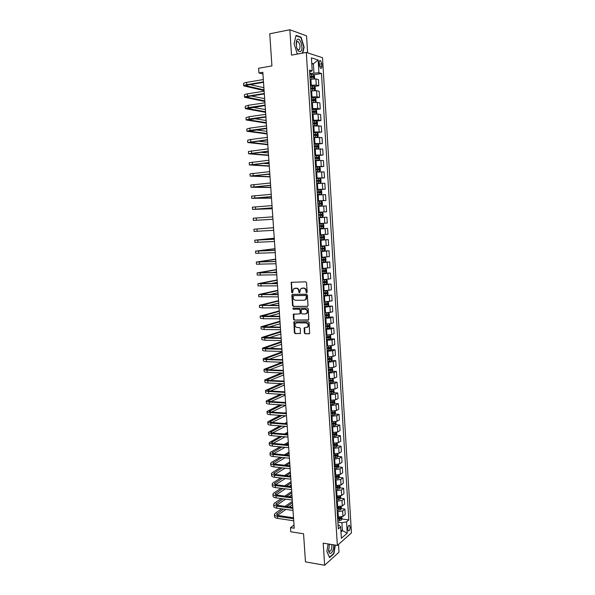 <?xml version="1.0" encoding="UTF-8"?>
<svg xmlns="http://www.w3.org/2000/svg" width="595" height="595" viewBox="0 0 595 595"><rect width="100%" height="100%" fill="white"/><g stroke="black" fill="none" stroke-linecap="round" stroke-linejoin="round"><path stroke-width="0.89" d="M306.641 292.77L307.154 292.138L306.537 282.692L305.696 281.814L291.252 282.335L291.662 292.353L292.591 292.792L293.328 289.021L296.079 288.255C297.589 288.397 298.482 289.326 298.742 291.037L298.824 292.257L299.761 292.695L300.49 288.932L303.294 288.129C304.818 288.278 305.711 289.215 305.979 290.933L306.641 292.77M350.128 527.103L349.548 525.415C348.462 525.236 347.859 526.493 347.748 529.178L348.328 530.866C349.421 531.038 350.016 529.788 350.128 527.103M304.32 332.888L305.153 333.773L309.631 333.572L309.125 322.594L308.292 321.702L293.87 321.85L294.369 332.739L295.194 333.624L300.401 333.438L300.289 328.425L299.456 327.54L297.136 327.518C295.083 326.886 294.518 325.547 295.425 323.509L296.823 322.847L305.979 322.921C308.032 323.531 308.619 324.863 307.734 326.908L304.209 327.86L304.32 332.888L305.592 333.631L309.08 333.84M307.63 52.858L306.559 35.864L289.854 29.75L269.751 33.789L271.922 65.911L258.617 68.276L258.944 72.962L262.826 72.285L294.235 528.234L290.494 527.653L290.784 531.796L303.562 533.804L305.466 561.866L324.639 565.25L338.994 552.167L338.51 544.418M289.854 29.75L291.505 55.134L306.306 52.427L337.365 545.437L323.204 543.153L324.639 565.25M307.295 306.44L308.024 305.547L307.34 295.09L306.499 294.213L292.569 294.384L291.855 295.269L292.554 305.614L293.372 306.485L307.63 306.351M308.24 308.864L308.731 319.902L294.287 320.08L293.461 319.203L293.357 314.167L299.486 313.929L300.2 313.059L299.999 310.114L299.173 309.236L293.328 309.244L292.889 308.188L307.399 307.987L308.24 308.864M319.165 63.018L319.292 65.093L320.579 68.313C321.486 68.648 321.94 67.845 321.932 65.904L321.806 63.836L320.512 60.608C319.604 60.266 319.158 61.069 319.165 63.018M306.306 52.427L322.505 57.722L351.452 532.897L337.365 545.437M309.645 72.069L312.219 70.835L309.519 70.054L338.302 528.895L340.66 526.887L339.068 525.11L338.049 524.961M312.219 70.835L311.408 57.864L318.139 60.006L318.92 72.761L309.735 73.52M313.796 74.784L321.501 73.505L318.92 72.761M321.501 73.505L348.811 519.948L346.55 521.875L347.242 533.135L341.374 538.304L340.66 526.887M294.012 524.998L290.494 527.653M258.944 72.962L262.945 73.966M311.795 64.096L313.387 63.821L311.75 63.323M313.944 72.813L313.387 63.821L318.139 60.006M340.883 530.42L342.408 530.651L341.909 522.707L337.878 522.127M341.173 508.606L344.914 509.112L345.249 514.511L342.965 516.401L337.558 517.115M344.914 509.112L342.631 510.971L337.216 511.678M340.504 498.223L344.274 498.707L344.609 504.121L342.318 505.958L336.904 506.657M344.274 498.707L341.984 500.507L336.562 501.206M339.834 487.811L343.635 488.272L343.962 493.701L341.671 495.479L336.249 496.171M343.635 488.272L341.329 490.02L335.907 490.704M339.165 477.369L342.988 477.807L343.322 483.252L341.017 484.97L335.587 485.646M342.988 477.807L340.682 479.496L335.245 480.165M338.488 466.904L342.341 467.313L342.675 472.772L340.362 474.431L334.925 475.1M342.341 467.313L340.028 468.934L334.583 469.596M337.811 456.402L341.694 456.789L342.028 462.263L339.708 463.862L334.264 464.516M341.694 456.789L339.366 458.351L333.914 458.998M337.134 445.871L341.039 446.228L341.381 451.724L339.053 453.256L333.594 453.903M341.039 446.228L338.711 447.738L333.252 448.37M336.45 435.309L340.385 435.644L340.727 441.148L338.391 442.628L332.925 443.26M340.385 435.644L338.049 437.087L332.583 437.712M335.766 424.711L339.73 425.023L340.072 430.549L337.737 431.963L332.255 432.58M339.73 425.023L337.387 426.407L331.913 427.017M335.074 414.09L339.076 414.373L339.418 419.914L337.075 421.267L331.586 421.877M339.076 414.373L336.725 415.697L331.237 416.292M334.383 403.44L338.421 403.693L338.763 409.248L336.406 410.543L330.917 411.138M338.421 403.693L336.063 404.95L330.56 405.537M333.691 392.752L337.759 392.983L338.101 398.553L335.744 399.788L330.24 400.368M337.759 392.983L335.394 394.18L329.883 394.753M332.992 382.035L337.097 382.235L337.439 387.828L335.074 388.996L329.563 389.561M337.097 382.235L334.725 383.373L329.206 383.931M332.285 371.287L336.435 371.459L336.777 377.066L334.397 378.175L328.879 378.732M336.435 371.459L334.048 372.537L328.529 373.08M331.579 360.511L335.766 360.652L336.115 366.275L333.728 367.316L328.276 367.866M335.766 360.652L333.379 361.663L327.845 362.199M330.872 349.704L335.097 349.815L335.446 355.453L333.051 356.435L327.518 356.963M335.097 349.815L332.702 350.76L327.161 351.281M330.158 338.86L334.427 338.942L334.777 344.602L332.374 345.517L326.834 346.03M334.427 338.942L332.025 339.819L326.469 340.333M329.444 327.986L333.758 328.038L334.107 333.713L331.698 334.561L326.142 335.067M333.758 328.038L331.348 328.857L325.785 329.355M328.715 317.083L333.081 317.098L333.431 322.788L331.021 323.576L325.45 324.067M333.081 317.098L330.664 317.856L325.093 318.34M327.994 306.15L332.404 306.127L332.761 311.839L324.758 313.037M332.404 306.127L324.401 307.288M323.665 295.544L331.727 295.127L332.084 300.854L324.067 301.977M331.727 295.127L323.702 296.213M326.179 284.187L331.051 284.098L331.4 289.839L323.368 290.881M331.051 284.098L323.011 285.094M324.528 273.179L330.366 273.023L330.723 278.787L322.676 279.747M330.366 273.023L322.312 273.945M325.205 261.859L324.93 257.442L325.785 258.185L325.948 260.855L325.205 261.859L321.575 262.194L329.682 261.926L330.039 267.705L321.969 268.583M329.682 261.926L321.605 262.767M320.876 251.135L328.998 250.792L329.355 256.586L321.27 257.39M328.998 250.792L320.906 251.551M320.184 240.03L328.306 239.621L328.663 245.438L320.564 246.159M328.306 239.621L320.199 240.306M319.485 228.889L327.614 228.421L327.979 234.251L319.857 234.891M327.614 228.421L319.493 229.023M324.803 223.222L324.439 217.339L326.923 217.19L327.287 223.036L319.151 223.594M324.439 217.339L318.779 217.703M318.444 212.348L326.596 211.783L318.437 212.259M326.596 211.783L326.231 205.915L318.072 206.353M317.745 201.125L325.896 200.493L317.73 200.887M325.896 200.493L325.532 194.617L317.358 194.967M317.038 189.872L325.197 189.18L317.009 189.485M325.197 189.18L324.833 183.275L316.637 183.543M316.324 178.582L324.498 177.823L316.295 178.046M324.498 177.823L324.134 171.903L315.923 172.089M317.366 167.083L323.799 166.436L315.573 166.578M323.799 166.436L323.435 160.501L315.201 160.598M317.983 155.57L323.092 155.012L314.852 155.072M323.092 155.012L322.728 149.055L314.48 149.07M317.789 144.094L322.386 143.551L314.13 143.529M322.386 143.551L322.021 137.579L313.751 137.512M317.351 137.2L318.213 136.381L318.042 133.622L317.165 132.603L321.679 132.06L313.401 131.949M321.679 132.06L321.307 126.073L313.022 125.909M316.51 121.127L320.965 120.532L318.407 120.086L312.673 120.331M320.965 120.532L320.601 114.523L318.035 114.047L312.293 114.277M315.841 109.592L320.259 108.967L317.685 108.454L311.944 108.684M320.259 108.967L319.887 102.942L317.313 102.392L311.564 102.608M315.164 98.026L319.545 97.372L316.964 96.784L311.207 97M319.545 97.372L319.165 91.325L316.592 90.7L310.828 90.909M314.487 86.424L318.823 85.74L316.243 85.078L310.478 85.271M318.823 85.74L318.451 79.671L315.863 78.971L310.092 79.165M340.972 531.885L342.408 530.651L347.242 533.135M335.037 476.9L335.699 476.974M335.692 487.312L336.748 487.439M336.346 497.688L337.767 497.874M336.993 508.041L338.741 508.279M337.64 518.357L339.626 518.639M341.835 518.959L348.811 519.948M341.909 522.707L346.55 521.875M302.766 53.074L304.127 47.117L301.085 37.18L296.057 35.38L294.101 43.733L297.24 53.788L297.835 53.974M328.142 543.949L326.863 551.513L329.585 557.589L333.907 553.677L335.327 545.109M300.423 37.314L301.085 37.18M333.512 553.61L333.907 553.677M306.953 292.651L306.41 290.836C306.15 289.111 305.257 288.181 303.733 288.032L303.294 288.129M301.918 288.166L303.733 288.032M294.733 288.285L296.526 288.159C298.036 288.3 298.921 289.23 299.181 290.94L299.709 292.747M291.877 282.104L291.483 282.915L292.108 292.249L292.547 292.837M292.666 294.384L292.301 295.165L292.993 305.503L293.818 306.373L307.675 306.321M306.313 296.079L305.726 295.462L293.491 295.603L293.082 297.5C293.342 299.203 294.228 300.133 295.73 300.289L304.082 300.222L305.763 299.411L306.313 296.079L306.745 295.975L305.726 295.462M293.744 295.544L306.157 295.358M304.811 300.088L306.194 299.3L306.827 297.255L306.395 297.366M306.745 295.975L306.827 297.255M308.188 320.162L294.287 320.08M293.93 313.922L293.908 319.076L294.726 319.954M299.925 313.81L300.631 312.933L300.438 309.995L299.612 309.117L293.328 309.244M293.387 308.024L293.774 309.125M305.354 313.944L306.782 313.253C307.704 311.178 307.124 309.839 305.042 309.229L301.278 309.482L301.278 313.059L302.111 313.937L305.354 313.944M306.061 313.796L307.213 313.126C308.136 311.059 307.555 309.72 305.48 309.11L305.042 309.229M301.903 309.207L305.48 309.11M304.774 327.6L304.759 332.746M307.057 327.451L308.165 326.774C309.05 324.729 308.47 323.397 306.41 322.788L305.979 322.921M296.533 322.869L306.41 322.788M294.436 321.605L294.808 332.598L295.633 333.483L300.289 333.55M314.175 78.8L314.614 78.406L314.443 75.602L313.52 74.427L309.794 74.42M310.575 79.083L310.092 79.113M309.98 77.328L313.282 77.261L313.275 76.153L309.906 76.205M309.921 76.42L312.144 76.338L312.546 77.045M243.712 85.784L243.556 83.605C243.496 83.159 244.508 82.75 246.598 82.378L263.325 79.552M264.091 90.581L243.719 85.888C243.66 85.449 244.671 85.04 246.761 84.676L263.488 81.879M263.518 82.355L247.989 84.944L245.958 85.754L264.039 89.89M250.019 84.609L263.89 87.696M314.822 90.544L315.343 90.076L315.164 87.279L314.249 86.126L310.531 86.141M311.683 90.775L310.821 90.819M310.709 89.042L314.011 88.96L314.011 87.859L310.642 87.919M310.649 88.12L312.888 88.038L313.275 88.744M315.469 102.266L316.064 101.708L315.893 98.919L314.978 97.796L311.259 97.825M312.977 102.414L311.557 102.489M311.445 100.719L314.733 100.629L314.748 99.529L311.371 99.596M311.386 99.781L313.625 99.692L313.996 100.406M316.116 113.942L316.785 113.295L316.607 110.521L315.7 109.421L311.996 109.473M314.703 114.002L312.286 114.121M312.174 112.358L315.462 112.254L315.476 111.161L312.107 111.243M312.115 111.406L314.353 111.317L314.718 112.031M244.53 97.193L244.374 95.014C244.314 94.598 245.326 94.218 247.416 93.861L264.128 91.184M264.834 101.477L244.538 97.29C244.478 96.881 245.49 96.502 247.579 96.159L264.292 93.512M264.321 93.943L248.799 96.397L246.769 97.156L264.797 100.838M251.335 95.996L264.641 98.651M245.341 108.565L245.185 106.379L248.227 105.315L264.931 102.786M265.586 112.343L245.348 108.647L248.39 107.606L265.087 105.099M265.117 105.494L247.572 108.513L265.549 111.763M252.749 107.345L265.392 109.577M246.151 119.9L245.995 117.713L249.037 116.739L265.727 114.352M266.329 123.172L246.159 119.974L249.201 119.015L265.883 116.657M265.906 117.014L248.383 119.84L266.3 122.652M254.281 118.658L266.144 120.473M316.771 125.59L317.499 124.861L317.328 122.087L316.421 121.016L312.725 121.09M316.235 125.605L313.015 125.724M313.647 125.828L313.022 125.865M312.903 123.961L316.183 123.849L316.205 122.756L312.829 122.853M312.844 122.994L315.082 122.905L315.439 123.626M246.962 131.205L246.806 129.018L249.848 128.126L266.515 125.88M267.073 133.972L246.97 131.272L250.012 130.394L266.679 128.178M266.701 128.498L249.186 131.138L267.043 133.511M255.991 129.918L266.895 131.339M300.802 51.282C303.852 48.708 300.14 36.555 297.195 39.627L296.503 40.728L296.511 47.184C297.738 50.954 299.166 52.323 300.802 51.282M296.756 48.009L298.05 49.742L299.292 49.63C300.564 46.804 300.148 44.112 298.043 41.561L296.816 41.657L296.042 43.926M294.108 43.77L295.99 35.73L300.862 37.47L303.814 47.094L302.431 53.133M298.229 53.907L297.173 53.565M329.481 544.165L328.641 550.717C329.429 556.741 334.152 551.58 333.609 545.399L333.557 544.819M328.544 549.81L329.251 551.282C330.857 551.513 331.742 549.735 331.913 545.95L331.646 544.514M335.067 545.065L333.676 553.469L329.481 557.247L326.878 551.431M329.593 544.187L329.266 544.715M313.736 137.289L317.447 137.17L317.165 132.603L313.446 132.663M315.499 137.311L313.743 137.415M313.625 135.534L316.897 135.407L316.927 134.321L313.558 134.425M313.565 134.552L315.811 134.455L316.161 135.184M247.765 142.473L247.609 140.286L250.659 139.475L267.311 137.371M267.817 144.741L247.773 142.532L267.467 139.669M267.49 139.944L249.989 142.398L267.787 144.34M257.933 141.134L267.638 142.175M314.465 148.921L318.147 148.698L318.927 147.872L318.756 145.113L317.856 144.102L314.175 144.206M318.147 148.698L314.458 148.817M314.353 147.069L317.618 146.928L317.648 145.842L314.279 145.961M314.286 146.073L316.54 145.976L316.875 146.712M248.569 153.703L248.412 151.517L268.1 148.832M268.561 155.481L248.576 153.763L268.256 151.115M268.271 151.353L250.785 153.622L268.531 155.131M260.231 152.29L268.382 152.975M315.186 160.397L318.861 160.174L319.641 159.326L319.47 156.574L318.57 155.585L314.896 155.719M318.861 160.174L315.179 160.308M315.075 158.567L318.332 158.419L318.37 157.333L315 157.459M315.008 157.556L317.261 157.459L317.589 158.203M249.372 164.912L249.216 162.718L268.888 160.256M269.297 166.191L249.372 164.956L269.044 162.532M269.059 162.733L251.588 164.815L269.275 165.901M263.087 163.38L269.126 163.744M315.908 171.836L319.567 171.613L320.348 170.743L320.184 168.006L319.307 167.061L315.61 167.188M319.567 171.613L315.9 171.769M315.789 170.029L319.046 169.865L319.091 168.794L315.722 168.928M315.729 169.002L317.983 168.906L318.295 169.657M319.307 167.061L319.589 171.591M250.168 176.075L250.012 173.881L269.669 171.643M270.033 176.871L250.175 176.113L269.825 173.918M269.84 174.075L252.377 175.971L270.011 176.633M266.858 174.372L269.87 174.491M316.622 183.245L320.281 183.015L321.062 182.122L320.891 179.4L319.998 178.455L316.332 178.626M320.021 178.485L320.296 182.992L316.614 183.193M316.51 181.46L319.76 181.289L319.805 180.211L316.436 180.359M316.443 180.419L318.704 180.315L319.002 181.081M250.971 187.217L250.807 185.015L270.45 183M270.762 187.514L250.971 187.239L270.606 185.261M270.621 185.387L253.172 187.098L270.755 187.336M317.336 194.617L320.988 194.387L321.761 193.472L321.597 190.757L320.705 189.842L317.046 190.028M320.727 189.864L321.01 194.364L317.328 194.58M317.224 192.854L320.467 192.668L320.519 191.597L317.157 191.761M317.157 191.798L319.418 191.694L319.708 192.475M271.499 198.135L251.759 198.336L251.603 196.119L271.231 194.32M251.759 198.336L271.387 196.581M271.394 196.662L253.961 198.195L271.484 198.009M321.694 205.721L318.042 205.937L321.694 205.721L322.468 204.792L322.297 202.077L321.412 201.192L317.76 201.4M317.938 204.211L321.174 204.018L321.233 202.954L317.864 203.126M317.871 203.148L320.132 203.036L320.408 203.84M272.227 208.726L252.555 209.395L252.399 207.186L272.012 205.602M252.555 209.395L272.168 207.856M272.168 207.9L254.749 209.254L272.22 208.652M322.393 217.019L318.756 217.257L322.393 217.019L323.167 216.074L322.996 213.367L322.111 212.504L318.466 212.727M318.645 215.539L321.88 215.331L321.94 214.267L318.578 214.453L320.846 214.341L321.092 215.174M272.949 219.28L253.344 220.425L253.187 218.224L272.785 216.855M253.344 220.425L272.949 219.265M322.817 223.787L319.18 224.032L322.817 223.787L323.695 224.62L323.866 227.32L323.115 228.264L322.84 223.809M323.115 228.264L319.463 228.539M319.351 226.829L322.579 226.613L322.646 225.557L319.284 225.743M322.646 225.557L321.56 225.617L321.434 226.68L319.351 226.814M273.529 227.707L253.968 229.224L273.536 227.736M253.976 229.231L254.132 231.425L273.715 230.317M323.516 235.032L319.887 235.293L323.516 235.032L324.394 235.843L324.565 238.536L323.814 239.495L323.539 235.055M323.814 239.495L320.17 239.792M323.353 236.803L322.267 236.862L322.14 237.918L320.058 238.059L321.843 237.963L323.278 237.859L323.353 236.803L319.991 237.003M274.258 238.208L254.757 240.194L274.325 239.257M254.757 240.209L254.913 242.388L274.481 241.488M274.325 239.205L256.943 240.053L274.258 238.297M320.869 251.008L324.491 250.718L325.257 249.714L325.093 247.029L324.216 246.248L320.586 246.523M324.216 246.248L320.586 246.486M320.764 249.305L323.978 249.067L324.052 248.018L320.698 248.234M322.988 248.07L322.84 249.119L320.757 249.26M274.979 248.688L255.538 251.135L275.098 250.413M255.538 251.157L255.694 253.314L275.247 252.637M275.091 250.317L257.724 250.993L274.987 248.822M324.93 257.442L321.293 257.724M324.907 257.427L321.285 257.665M321.464 260.498L324.677 260.246L324.758 259.197L321.397 259.42M323.725 259.264L323.539 260.29L321.464 260.432M275.693 259.13L256.319 262.038L275.864 261.525M256.319 262.068L256.475 264.217L276.013 263.749M275.849 261.398L258.498 261.897L275.708 259.323M322.274 273.343L325.882 273.016L326.64 271.967L326.476 269.304L325.606 268.568L321.992 268.888M325.606 268.568L321.984 268.814M322.163 271.655L325.368 271.394L325.458 270.346L322.096 270.584M324.446 270.413L324.23 271.424L322.163 271.573M276.415 269.542L257.1 272.912L276.623 272.614M257.1 272.949L257.248 275.083L276.779 274.823M276.615 272.443L259.271 272.77L276.43 269.795M272.711 272.555L276.578 271.885M322.966 284.462L326.573 284.12L327.324 283.049L327.161 280.394L326.298 279.68L322.691 280.022M326.298 279.68L322.683 279.925M322.862 282.774L326.06 282.506L326.149 281.457L322.795 281.71M325.16 281.532L324.922 282.528L322.854 282.677M277.129 279.933L257.873 283.755L277.389 283.666M257.873 283.8L258.029 285.92L277.538 285.868M277.374 283.458L260.045 283.614L277.151 280.23M270.822 283.592L277.292 282.32M327.257 295.187L328.016 294.094L327.852 291.446L327.005 290.776L323.382 291.119M327.28 295.157L327.005 290.776L326.246 290.769M325.837 290.799L323.382 291.007M323.561 293.863L326.752 293.58L326.841 292.539L323.494 292.8M325.874 292.621L325.614 293.595L323.554 293.752M277.843 290.293L258.647 294.57L278.148 294.681M258.647 294.622L258.803 296.726L278.296 296.883M278.125 294.443L260.818 294.421L277.865 290.643M269.728 294.547L278.014 292.725M327.6 301.821L324.082 302.178M325.353 301.963L324.074 302.059M327.964 306.187L327.681 301.814L328.537 302.468L328.7 305.109L327.964 306.187L324.357 306.596M324.253 304.915L327.443 304.625L327.533 303.591L324.186 303.859M326.581 303.673L326.305 304.633L324.245 304.789M278.557 300.616L259.413 305.347L278.899 305.666M259.42 305.406L259.569 307.496L262.633 307.905L279.055 307.86M278.884 305.391L261.584 305.198L278.579 301.025M269.118 305.436L278.728 303.1M327.719 312.948L324.773 313.208M325.175 313.037L324.766 313.067M328.44 312.881L329.214 313.461L329.377 316.094L328.633 317.217L325.049 317.611M324.944 315.938L328.128 315.64L328.224 314.606L324.877 314.881M327.28 314.696L326.99 315.633L324.937 315.796M279.263 310.917L260.186 316.094L263.25 316.562L279.657 316.622M260.186 316.161L260.335 318.236L263.399 318.727L279.806 318.808M279.635 316.309L262.35 315.945L279.293 311.378M268.821 316.272L279.434 313.446M327.54 324.044L325.458 324.208M329.199 323.911L329.898 324.416L330.061 327.042L329.333 328.15L325.74 328.596M325.629 326.93L328.812 326.618L328.916 325.584L325.569 325.874M327.979 325.681L327.674 326.603L325.621 326.767M279.97 321.188L260.952 326.811L264.016 327.354L280.409 327.54M260.96 326.886L261.101 328.946L264.173 329.511L280.557 329.719M280.386 327.198L263.109 326.662L280.007 321.702M268.747 327.064L280.148 323.762M327.339 335.082L326.149 335.171M329.957 334.911L330.575 335.335L330.738 337.953L329.994 339.113L326.424 339.552M326.32 337.886L329.489 337.566L329.6 336.532L326.253 336.837M328.678 336.636L328.358 337.543L326.305 337.715M280.676 331.43L261.718 337.491L264.782 338.116L281.16 338.429M261.718 337.581L261.867 339.626L264.931 340.266L281.309 340.608M281.13 338.049L263.875 337.35L280.714 331.995M268.821 337.819L280.855 334.048M327.555 346.052L326.834 346.104M330.723 345.874L331.251 346.231L331.415 348.834L330.671 350.016L327.109 350.47M327.005 348.811L330.173 348.477L330.284 347.45L326.938 347.763M329.37 347.554L329.042 348.447L326.99 348.618M281.383 341.649L262.477 348.149C262.477 348.544 263.503 348.774 265.541 348.849L281.904 349.287M262.484 348.239L262.626 350.276C262.633 350.678 263.652 350.909 265.697 350.99L282.052 351.452M281.874 348.871L264.634 348.001L281.42 342.259M269.022 348.529L281.561 344.312M327.89 356.978L327.518 357.007M331.482 356.799L331.928 357.089L332.092 359.685L331.348 360.89L327.793 361.358M327.689 359.7L330.85 359.358L330.961 358.331L327.622 358.659M330.054 358.45L329.719 359.321L327.674 359.492M282.082 351.831L263.235 358.77C263.243 359.194 264.262 359.454 266.307 359.544L282.655 360.109M263.243 358.874L263.392 360.89C263.392 361.321 264.418 361.589 266.456 361.678L282.804 362.273M282.618 359.663L267.438 359.135L265.385 358.621L282.127 352.5M269.297 359.202L282.268 354.546M332.248 367.695L332.761 370.507L332.025 371.726L328.47 372.21M328.366 370.559L331.527 370.209L331.646 369.183L328.306 369.517M330.738 369.302L330.396 370.164L328.358 370.335M282.097 362.243L263.994 369.369C264.001 369.822 265.02 370.105 267.066 370.209L283.399 370.901M264.001 369.473L264.143 371.481C264.15 371.942 265.177 372.232 267.214 372.336L283.54 373.058M283.361 370.417L268.196 369.778L266.144 369.212L282.833 362.705M269.647 369.837L282.975 364.742M333.007 378.554L333.431 381.291L332.694 382.533L329.154 383.031M329.05 381.388L332.196 381.023L332.322 380.004L328.983 380.354M331.422 380.131L331.073 380.971L329.035 381.15M281.368 372.961L264.753 379.93C264.76 380.413 265.779 380.726 267.817 380.845L284.135 381.663M264.76 380.041L264.901 382.035C264.909 382.533 265.935 382.845 267.973 382.972L284.284 383.812M284.098 381.142L268.947 380.391L266.895 379.774L283.153 373.043M270.048 380.443L283.674 374.917M333.773 389.375L334.1 392.046L333.364 393.302L329.831 393.823M329.727 392.187L332.873 391.808L332.992 390.789L329.66 391.146M332.099 390.922L331.742 391.748L329.712 391.934M280.833 383.634L265.504 390.461C265.511 390.982 266.538 391.309 268.576 391.451L284.879 392.395M265.511 390.58L265.653 392.559C265.66 393.087 266.686 393.421 268.724 393.57L285.02 394.537M284.834 391.837L269.699 390.967L267.646 390.305L282.61 383.723M270.494 391.019L284.373 385.069M334.539 400.167L334.762 402.77L334.033 404.042L330.5 404.578M330.404 402.949L333.542 402.562L333.669 401.551L330.337 401.915M332.784 401.685L332.419 402.495L330.381 402.681M280.446 394.262L266.255 400.963C266.262 401.513 267.289 401.87 269.327 402.027L285.615 403.09M266.262 401.089L266.404 403.053C266.419 403.618 267.438 403.975 269.476 404.139L285.756 405.225M285.57 402.503L270.442 401.521L268.39 400.807L282.231 394.366M270.978 401.551L285.065 395.184M335.275 410.929L335.431 413.465L334.702 414.752L331.177 415.31M331.073 413.681L334.212 413.287L334.338 412.268L331.006 412.647M333.453 412.417L333.081 413.205L331.058 413.391M280.2 404.853L266.999 411.428C267.014 412.015 268.04 412.395 270.078 412.566L286.344 413.756M267.014 411.569L267.155 413.518C267.17 414.113 268.189 414.499 270.227 414.67L286.493 415.883M286.307 413.131L271.194 412.038L269.141 411.279L281.978 404.972M271.484 412.06L285.764 405.277M335.937 421.669L336.093 424.123L335.364 425.432L331.846 426.005M331.742 424.376L334.873 423.975L335.007 422.963L331.683 423.35M334.122 423.112L333.75 423.885L331.727 424.079M280.052 415.407L267.75 421.87C267.765 422.487 268.791 422.889 270.822 423.082L287.08 424.391M267.757 422.019L267.899 423.952C267.914 424.577 268.94 424.986 270.97 425.18L287.229 426.511M287.035 423.737L271.937 422.524L269.885 421.721L281.837 415.541M272.019 422.532L285.503 415.808M286.247 412.357L284.886 413.034M336.606 432.387L336.755 434.752L336.026 436.083L332.516 436.663M332.412 435.049L335.535 434.633L335.669 433.621L332.352 434.023M334.792 433.785L334.42 434.536L332.397 434.729M280 425.923L268.494 432.282C268.516 432.929 269.535 433.361 271.565 433.562L287.809 434.997M268.501 432.439L268.642 434.357C268.665 435.012 269.684 435.443 271.714 435.659L287.958 437.109M287.764 434.305L272.681 432.981L270.621 432.134L281.785 426.065M272.57 432.974L285.265 426.355M286.396 423.685L287.006 423.365M286.939 422.346L284.618 423.543M337.268 443.067L337.41 445.35L336.688 446.696L333.185 447.299M333.081 445.685L336.197 445.261L336.339 444.249L333.014 444.666M335.461 444.42L335.082 445.157L333.059 445.357M280.022 436.403L269.238 442.665C269.26 443.342 270.286 443.796 272.309 444.019L288.538 445.566M269.245 442.821L269.386 444.733C269.409 445.424 270.435 445.878 272.458 446.101L288.687 447.678M288.486 444.844L273.417 443.416L271.365 442.509L281.807 436.559M273.15 443.387L285.124 436.856M286.232 434.171L287.697 433.376M287.623 432.312L284.455 434.015M337.93 453.71L338.064 455.919L337.35 457.28L333.847 457.897M333.743 456.291L336.859 455.859L337.001 454.848L333.683 455.272M336.123 455.019L335.744 455.748L333.721 455.948M280.111 446.845L270.904 452.014L269.974 453.018C270.004 453.725 271.022 454.201 273.053 454.439L289.267 456.112M269.989 453.182L270.123 455.078C270.152 455.8 271.171 456.276 273.202 456.521L289.408 458.217M289.215 455.353L274.154 453.814L272.101 452.862L281.896 447.016M273.737 453.754L285.057 447.328M286.15 444.621L288.389 443.364M288.307 442.249L284.373 444.458M338.592 464.331L338.719 466.458L338.005 467.834L334.509 468.473M334.412 466.867L337.521 466.421L337.663 465.416L334.345 465.855M337.521 466.421L334.39 466.51M280.26 457.257L271.632 462.293L270.718 463.334C270.74 464.078 271.766 464.576 273.789 464.829L289.988 466.621M270.725 463.512L270.859 465.394C270.889 466.145 271.915 466.644 273.938 466.904L290.129 468.719M289.936 465.833L274.89 464.182L272.837 463.185L282.045 457.443M274.347 464.1L285.065 457.756M286.143 455.041L289.073 453.323M288.992 452.155L284.365 454.855M339.247 474.914L339.373 476.959L338.659 478.358L335.171 479.012M335.067 477.413L338.176 476.959L338.317 475.955L335.007 476.402M338.176 476.959L335.045 477.034M280.453 467.633L272.369 472.549L271.454 473.627C271.476 474.401 272.503 474.922 274.526 475.197L290.71 477.101M271.461 473.813L271.595 475.688C271.625 476.461 272.651 476.989 274.674 477.264L290.851 479.191M290.65 476.283L275.626 474.52L273.566 473.471L282.238 467.834M274.964 474.408L285.131 468.161M289.073 465.736L289.891 465.231M286.195 465.424L289.758 463.252M289.676 462.04L284.425 465.223M339.901 485.468L340.028 487.439L339.314 488.852L335.833 489.521M335.729 487.922L338.83 487.461L338.979 486.457L335.669 486.918M338.83 487.461L335.706 487.536M280.691 477.978L273.098 482.768L272.183 483.891C272.213 484.694 273.239 485.237 275.262 485.527L291.431 487.55M272.198 484.085L272.332 485.944C272.361 486.747 273.388 487.298 275.411 487.588L291.572 489.64M291.372 486.695L276.355 484.828L274.302 483.735L282.476 478.194M275.589 484.687L285.25 478.521M289.066 476.097L290.576 475.13M286.307 475.769L290.434 473.151M290.353 471.895L284.529 475.561M340.556 495.992L340.675 497.881L339.961 499.309L336.487 499.993M336.391 498.409L339.485 497.933L339.633 496.929L336.324 497.398M339.485 497.933L336.361 498M280.966 488.294L273.826 492.965L272.919 494.125C272.949 494.958 273.975 495.523 275.998 495.828L292.145 497.97M272.934 494.326L273.06 496.171C273.098 497.011 274.124 497.576 276.139 497.889L292.294 500.053M292.086 497.085L277.084 495.107L275.031 493.969L282.751 488.517M276.229 494.936L285.421 488.859M289.111 486.42L291.252 484.999M286.463 486.085L291.119 483.028M291.029 481.719L284.685 485.862M341.21 506.486L341.322 508.301L340.615 509.744L337.142 510.443M337.045 508.859L340.132 508.375L340.281 507.379L336.978 507.855M340.132 508.375L337.015 508.442M281.279 498.573L274.548 503.125L273.648 504.329C273.678 505.192 274.712 505.78 276.727 506.1L292.859 508.361M273.663 504.538L273.789 506.367C273.826 507.238 274.853 507.832 276.868 508.152L293.008 510.436M292.8 507.446L277.813 505.356L275.753 504.173L283.064 498.811M276.868 505.155L285.63 499.16M289.207 496.706L291.929 494.847M286.656 496.371L291.795 492.876M291.706 491.522L284.886 496.133M341.857 516.951L341.969 518.684L341.262 520.142L337.796 520.863M337.7 519.279L340.779 518.788L340.935 517.791L337.633 518.282M340.779 518.788L337.67 518.847M281.613 508.822L275.277 513.262L274.377 514.504C274.414 515.396 275.44 516.014 277.456 516.348L293.573 518.721M274.392 514.72L274.518 516.542C274.555 517.434 275.582 518.052 277.597 518.394L293.722 520.789M293.514 517.769L278.534 515.575L276.482 514.348L283.399 509.075M277.523 515.337L285.875 509.424M289.349 506.962L292.606 504.657M286.894 506.62L292.472 502.701M292.376 501.295L285.117 506.375M338.332 517.226L337.99 511.789M337.677 506.762L337.335 501.31M337.015 496.267L336.673 490.793M336.361 485.743L336.011 480.254M335.699 475.182L335.349 469.686M335.037 464.598L334.688 459.08M334.368 453.978L334.026 448.444M333.706 443.327L333.356 437.779M333.036 432.647L332.687 427.084M332.36 421.937L332.01 416.351M331.69 411.19L331.341 405.589M331.013 400.413L330.664 394.797M330.337 389.606L329.987 383.976M329.66 378.762L329.303 373.117M328.976 367.896L328.626 362.229M328.299 356.985L327.942 351.303M327.614 346.052L327.257 340.347M326.923 335.082L326.566 329.362M326.238 324.074L325.874 318.34M325.547 313.037L325.182 307.288M324.848 301.97L324.491 296.198M324.156 290.866L323.792 285.079M323.457 279.732L323.092 273.931M322.758 268.561L322.393 262.737M322.059 257.36L321.694 251.521M321.352 246.122L320.988 240.261M320.646 234.846L320.281 228.978M319.939 223.542L319.575 217.651M319.232 212.207L318.861 206.294M318.518 200.827L318.147 194.9M317.804 189.418L317.433 183.476M317.09 177.972L316.711 172.007M316.369 166.496L315.997 160.516M315.647 154.983L315.268 148.981M314.926 143.432L314.547 137.415M314.197 131.845L313.818 125.805M313.468 120.227L313.089 114.166M312.739 108.573L312.36 102.496M312.011 96.873L311.624 90.782M311.274 85.145L310.895 79.031M316.243 85.078L315.863 78.971M316.964 96.784L316.592 90.7M317.685 108.454L317.313 102.392M318.407 120.086L318.035 114.047M319.128 131.688L318.756 125.664M319.842 143.254L319.47 137.244M320.556 154.782L320.192 148.795M321.27 166.273L320.898 160.3M321.984 177.734L321.612 171.776M322.691 189.158L322.319 183.223M323.397 200.545L323.026 194.632M324.096 211.902L323.732 206.004M325.502 234.504L325.138 228.644M326.194 245.757L325.837 239.911M326.893 256.973L326.529 251.15M327.585 268.159L327.228 262.35M328.276 279.308L327.919 273.514M328.961 290.427L328.604 284.648M329.652 301.509L329.295 295.752M330.337 312.561L329.98 306.819M331.021 323.576L330.664 317.856M331.698 334.561L331.348 328.857M332.374 345.517L332.025 339.819M333.051 356.435L332.702 350.76M333.728 367.316L333.379 361.663M334.397 378.175L334.048 372.537M335.074 388.996L334.725 383.373M335.744 399.788L335.394 394.18M336.406 410.543L336.063 404.95M337.075 421.267L336.725 415.697M337.737 431.963L337.387 426.407M338.391 442.628L338.049 437.087M339.053 453.256L338.711 447.738M339.708 463.862L339.366 458.351M340.362 474.431L340.028 468.934M341.017 484.97L340.682 479.496M341.671 495.479L341.329 490.02M342.318 505.958L341.984 500.507M342.965 516.401L342.631 510.971M319.24 64.282L321.806 63.836M319.485 66.32L321.932 65.904M306.41 290.836L305.979 290.933M302.565 288.054L302.126 288.151M299.263 292.152L298.824 292.257M299.181 290.94L298.742 291.037M296.526 288.159L296.079 288.255M295.373 288.173L294.927 288.27M292.108 292.249L291.662 292.353M291.483 282.915L291.037 283.004M306.492 292.048L306.053 292.152M293.818 306.373L293.372 306.485M292.993 305.503L292.554 305.614M292.301 295.165L291.855 295.269M293.937 295.499L293.491 295.603M293.908 319.076L293.461 319.203M293.61 314.673L293.164 314.792M300.631 312.933L300.2 313.059M300.438 309.995L299.999 310.114M299.612 309.117L299.173 309.236M302.238 309.11L301.799 309.229M304.469 328.328L304.03 328.47M297.262 322.713L296.823 322.847M300.274 333.564L299.865 333.691M295.633 333.483L295.194 333.624M294.808 332.598L294.369 332.739M294.123 322.341L293.685 322.475M305.592 333.631L305.153 333.773M313.818 78.793L313.543 74.457M311.728 76.108L311.616 74.323M311.906 78.904L311.802 77.238M312.048 76.324L313.208 76.138M246.598 82.378L246.761 84.676M246.613 85.264L246.672 86.104M314.547 90.552L314.272 86.156M312.464 87.822L312.353 86.044M312.643 90.656L312.531 88.945M312.777 88.023L313.937 87.837M315.276 102.266L315 97.825M313.193 99.499L313.082 97.729M313.372 102.37L313.26 100.622M313.505 99.677L314.666 99.506M316.005 113.942L315.722 109.45M313.922 111.146L313.81 109.376M314.101 114.024L313.989 112.262M314.234 111.302L315.387 111.139M247.416 93.861L247.579 96.159M247.423 96.695L247.483 97.468M248.227 105.315L248.39 107.606M248.234 108.097L248.286 108.796M249.037 116.739L249.201 119.015M249.045 119.461L249.089 120.093M316.726 125.59L316.443 121.045M314.643 122.748L314.532 120.986M314.822 125.627L314.718 123.864M314.956 122.89L316.109 122.734M249.848 128.126L250.012 130.394M249.848 130.796L249.893 131.354M315.365 134.321L315.261 132.566M315.543 137.185L315.439 135.429M315.677 134.44L316.83 134.299M250.659 139.475L250.815 141.744M250.651 142.086L250.688 142.577M318.161 148.676L317.879 144.124M316.086 145.857L315.982 144.109M316.265 148.713L316.161 146.965M316.399 145.961L317.551 145.827M251.462 150.788L251.626 153.049M251.454 153.354L251.484 153.77M318.875 160.152L318.593 155.615M316.808 157.355L316.696 155.615M316.986 160.204L316.875 158.456M317.113 157.437L318.266 157.318M252.265 162.078L252.421 164.324M317.522 168.824L317.418 167.083M317.7 171.658L317.589 169.925M317.827 168.883L318.98 168.772M253.061 173.323L253.225 175.57M318.236 180.255L318.132 178.515M318.414 183.082L318.303 181.349M318.541 180.3L319.693 180.188M253.864 184.539L254.02 186.778M318.95 191.65L318.838 189.917M319.128 194.468L319.017 192.743M319.255 191.672L320.4 191.575M254.66 195.725L254.816 197.957M321.709 205.699L321.434 201.214M319.656 203.007L319.552 201.281M319.835 205.818L319.731 204.1M319.961 203.014L321.107 202.932M255.448 206.874L255.605 209.098M322.416 216.996L322.133 212.527M320.37 214.334L320.259 212.616M320.541 217.138L320.437 215.42M320.668 214.326L321.813 214.245M256.237 217.986L256.4 220.209M321.069 225.631L320.965 223.913M321.248 228.421L321.144 226.71M321.434 226.68L322.579 226.613M257.025 229.068L257.181 231.284M321.776 236.884L321.672 235.174M321.947 239.673L321.843 237.963M322.14 237.918L323.278 237.859M257.813 240.12L257.97 242.329M324.513 250.696L324.238 246.263M322.475 248.108L322.371 246.404M322.654 250.889L322.542 249.186M322.84 249.119L323.978 249.067M258.594 251.135L258.751 253.336M323.174 259.301L323.07 257.605M323.353 262.068L323.241 260.372M323.539 260.29L324.677 260.246M259.375 262.12L259.532 264.314M325.896 272.993L325.629 268.59M323.873 270.457L323.769 268.762M324.044 273.217L323.94 271.528M324.23 271.424L325.368 271.394M260.156 273.075L260.312 275.262M326.588 284.09L326.32 279.702M324.565 281.584L324.461 279.895M324.744 284.336L324.632 282.647M324.922 282.528L326.06 282.506M260.93 283.993L261.086 286.173M325.264 292.673L325.16 290.985M325.435 295.418L325.331 293.737M325.614 293.595L326.752 293.58M261.711 294.882L261.859 297.054M261.473 294.183L261.502 294.607M325.956 303.725L325.844 302.052M326.127 306.462L326.015 304.789M326.305 304.633L327.443 304.625M262.477 305.741L262.633 307.905M262.239 304.93L262.269 305.413M328.648 317.187L328.38 312.888M326.64 314.755L326.536 313.082M326.811 317.485L326.707 315.811M326.99 315.633L328.128 315.64M263.25 316.562L263.399 318.727M262.997 315.647L263.042 316.198M329.333 328.15L329.072 323.925M327.324 325.74L327.22 324.074M327.495 328.462L327.391 326.796M327.674 326.603L328.812 326.618M264.016 327.354L264.173 329.511M263.756 326.335L263.801 326.945M330.009 339.091L329.756 334.933M328.016 336.703L327.912 335.067M328.18 339.418L328.076 337.752M328.358 337.543L329.489 337.566M264.782 338.116L264.931 340.266M264.515 336.986L264.567 337.663M330.694 349.986L330.433 345.911M328.693 347.629L328.596 346.045M328.864 350.329L328.76 348.677M329.042 348.447L330.173 348.477M265.541 348.849L265.697 350.99M265.273 347.614L265.325 348.35M331.37 360.86L331.118 356.851M329.377 358.517L329.28 356.985M329.541 361.217L329.444 359.566M329.719 359.321L330.85 359.358M266.307 359.544L266.456 361.678M266.024 358.205L266.084 359.008M332.04 371.697L331.794 367.762M330.054 369.383L329.965 367.896M330.225 372.068L330.121 370.425M330.396 370.164L331.527 370.209M267.066 370.209L267.214 372.336M266.776 368.774L266.843 369.629M332.717 382.496L332.471 378.636M330.731 380.212L330.642 378.777M330.902 382.89L330.798 381.246M331.073 380.971L332.196 381.023M267.817 380.845L267.973 382.972M267.527 379.305L267.594 380.227M333.386 393.273L333.148 389.48M331.408 391.004L331.318 389.621M331.571 393.682L331.467 392.038M331.742 391.748L332.873 391.808M268.576 391.451L268.724 393.57M268.278 389.807L268.345 390.789M334.055 404.012L333.825 400.294M332.077 401.774L331.995 400.435M332.248 404.436L332.144 402.8M332.419 402.495L333.542 402.562M269.327 402.027L269.476 404.139M269.022 400.279L269.096 401.32M334.717 414.722L334.494 411.071M332.746 412.506L332.672 411.212M332.917 415.161L332.813 413.532M333.081 413.205L334.212 413.287M270.078 412.566L270.227 414.67M269.766 410.721L269.84 411.822M335.387 425.403L335.163 421.818M333.416 423.209L333.341 421.967M333.579 425.856L333.483 424.228M333.75 423.885L334.873 423.975M270.822 423.082L270.97 425.18M270.502 421.134L270.584 422.294M336.049 436.046L335.825 432.535M334.085 433.874L334.011 432.684M334.249 436.514L334.145 434.9M334.42 434.536L335.535 434.633M271.565 433.562L271.714 435.659M271.238 431.516L271.327 432.736M336.703 446.659L336.495 443.223M334.747 444.517L334.68 443.372M334.911 447.15L334.814 445.536M335.082 445.157L336.197 445.261M272.309 444.019L272.458 446.101M271.975 441.869L272.071 443.149M337.365 457.243L337.157 453.873M335.409 455.123L335.342 454.022M335.573 457.748L335.476 456.134M335.744 455.748L336.859 455.859M273.053 454.439L273.202 456.521M272.711 452.193L272.808 453.531M338.02 467.796L337.819 464.502M336.071 465.699L336.004 464.643M336.235 468.317L336.138 466.711M273.789 464.829L273.938 466.904M273.447 462.494L273.544 463.884M338.674 478.321L338.473 475.085M336.733 476.245L336.666 475.241M336.896 478.856L336.792 477.257M274.526 475.197L274.674 477.264M274.176 472.757L274.28 474.208M339.329 488.815L339.135 485.646M337.387 486.755L337.328 485.803M337.551 489.358L337.454 487.766M275.262 485.527L275.411 487.588M274.905 482.991L275.009 484.501M339.983 499.279L339.79 496.178M338.042 497.241L337.99 496.327M338.205 499.837L338.109 498.246M275.998 495.828L276.139 497.889M275.626 493.196L275.738 494.765M340.63 509.707L340.444 506.672M338.696 507.699L338.644 506.828M338.86 510.279L338.756 508.695M276.727 506.1L276.868 508.152M276.355 503.377L276.467 504.999M341.277 520.104L341.091 517.144M339.351 518.119L339.299 517.3M339.507 520.699L339.41 519.115M277.456 516.348L277.597 518.394M277.077 513.522L277.196 515.203M349.012 525.333L349.548 525.415M319.612 60.764L320.512 60.608M292.509 294.518L292.063 294.622M306.194 299.3L305.763 299.411M293.804 314.048L293.357 314.167M300.445 313.558L300.006 313.684M293.335 308.076L292.889 308.188M307.213 313.126L306.782 313.253M304.647 327.726L304.209 327.86M308.165 326.774L307.734 326.908M294.309 321.724L293.87 321.85M312.144 76.338L313.275 76.153M312.888 88.03L314.011 87.859M313.625 99.692L314.748 99.529M314.353 111.317L315.476 111.161M315.082 122.905L316.205 122.756M296.667 41.829L298.043 41.561M296.347 42.416L296.503 40.728M328.566 550.085L328.641 550.717M315.811 134.455L316.927 134.321M316.54 145.976L317.648 145.842M317.261 157.459L318.37 157.333M317.983 168.906L319.091 168.794M318.704 180.315L319.805 180.211M319.418 191.694L320.519 191.597M320.132 203.036L321.233 202.954M320.846 214.341L321.94 214.267M323.256 248.055L324.052 248.018M324.178 259.219L324.758 259.197M324.996 270.361L325.458 270.346M325.762 281.472L326.149 281.457"/></g></svg>
